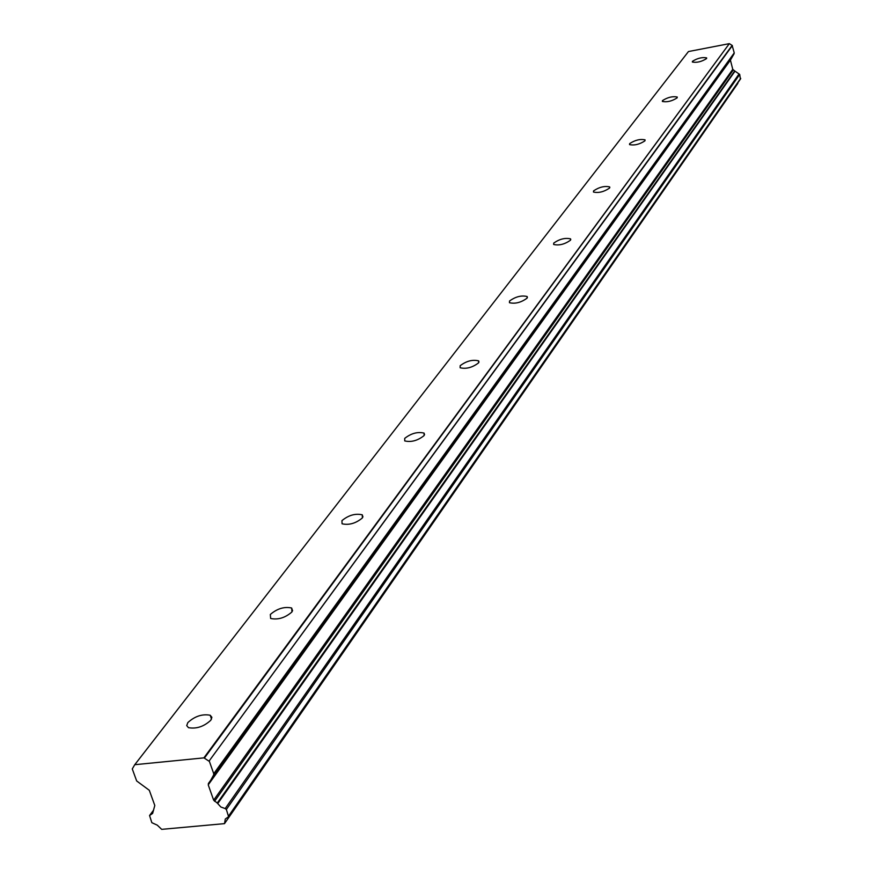 <?xml version="1.0" encoding="UTF-8"?>
<svg xmlns="http://www.w3.org/2000/svg" width="873" height="873" viewBox="0 0 873 873"><rect width="100%" height="100%" fill="white"/><g stroke="black" fill="none" stroke-linecap="round" stroke-linejoin="round"><path stroke-width="1.31" d="M706.552 58.611L706.661 57.891C702.219 57.051 697.483 58.185 692.464 61.306L692.354 62.038C696.818 62.878 701.543 61.732 706.552 58.611M210.819 720.225L211.877 717.279L210.186 715.238C202.274 713.776 194.821 716.231 187.826 722.593L186.724 725.605L188.47 727.667C196.469 729.075 203.911 726.587 210.819 720.225M291.975 611.929L291.647 608.001C284.271 606.44 277.156 608.601 270.324 614.483L270.652 618.477C278.094 619.994 285.209 617.811 291.975 611.929M362.393 517.94L362.262 514.819C355.376 513.248 348.6 515.179 341.943 520.624L342.074 523.8C349.025 525.339 355.802 523.385 362.393 517.94M424.082 435.605L424.071 433.106C417.621 431.568 411.172 433.324 404.723 438.366L404.734 440.92C411.227 442.425 417.676 440.647 424.082 435.605M478.568 362.884L478.622 360.855C472.577 359.392 466.433 361.007 460.18 365.689L460.126 367.762C466.226 369.192 472.369 367.566 478.568 362.884M527.052 298.184L527.128 296.514C521.432 295.161 515.572 296.656 509.548 300.999L509.45 302.702C515.19 304.044 521.05 302.538 527.052 298.184M570.451 240.25L570.56 238.864C565.169 237.62 559.571 239.016 553.755 243.065L553.646 244.473C559.069 245.706 564.667 244.298 570.451 240.25M609.55 188.077L609.66 186.909C604.553 185.774 599.194 187.095 593.585 190.871L593.476 192.049C598.616 193.184 603.974 191.853 609.55 188.077M644.951 140.837L645.06 139.855C640.193 138.818 635.064 140.062 629.662 143.608L629.542 144.602C634.431 145.627 639.56 144.372 644.951 140.837M677.142 97.863L677.252 97.023C672.614 96.095 667.681 97.285 662.476 100.602L662.367 101.454C667.027 102.381 671.948 101.181 677.142 97.863M737.532 83.59L224.503 823.643L161.68 829.35L157.282 825.16L151.837 822.682L149.567 815.524L153.506 810.504M734.128 53.668L730.417 60.117L732.763 69.349L734.717 70.942L217.257 803.062L213.656 800.181L208.221 784.827L213.656 774.918L734.237 52.904L732.141 45.418L208.996 761.18L732.382 45.592M134.868 764.562L688.459 51.551L729.337 43.65L203.889 757.873L134.748 764.704L132.281 768.938L136.668 780.964L149.305 790.294L154.805 805.484L152.622 813.418L149.97 815.251M740.359 79.007L739.704 74.423L734.717 70.942M208.996 761.18L204.358 758.146L729.337 43.65M729.599 43.792L732.141 45.418M224.601 823.053L225.299 819.027L228.584 816.692L226.358 809.478L739.704 74.423M739.071 73.932L225.19 808.584L226.358 809.478M225.19 808.584L220.858 807.001L217.726 803.575L734.968 71.237M213.656 800.181L732.763 69.349M734.237 52.904L213.732 773.696L213.656 774.918M213.732 773.696L209.433 761.507M208.232 784.838L730.417 60.117M733.244 69.993L214.562 801.294M740.697 78.341L228.639 815.96M730.537 59.364L208.309 783.627M210.186 715.238L211.528 719.079M291.647 608.001L292.597 610.86M362.262 514.819L362.95 516.958M424.071 433.106L424.562 434.721M478.622 360.855L478.993 362.088M527.128 296.514L527.412 297.475M570.56 238.864L570.767 239.617M609.66 186.909L609.823 187.509M153.495 810.242L149.567 815.524M688.382 51.638L134.813 764.628M740.62 78.799L228.584 816.692M737.86 83.361L224.503 823.643"/></g></svg>
